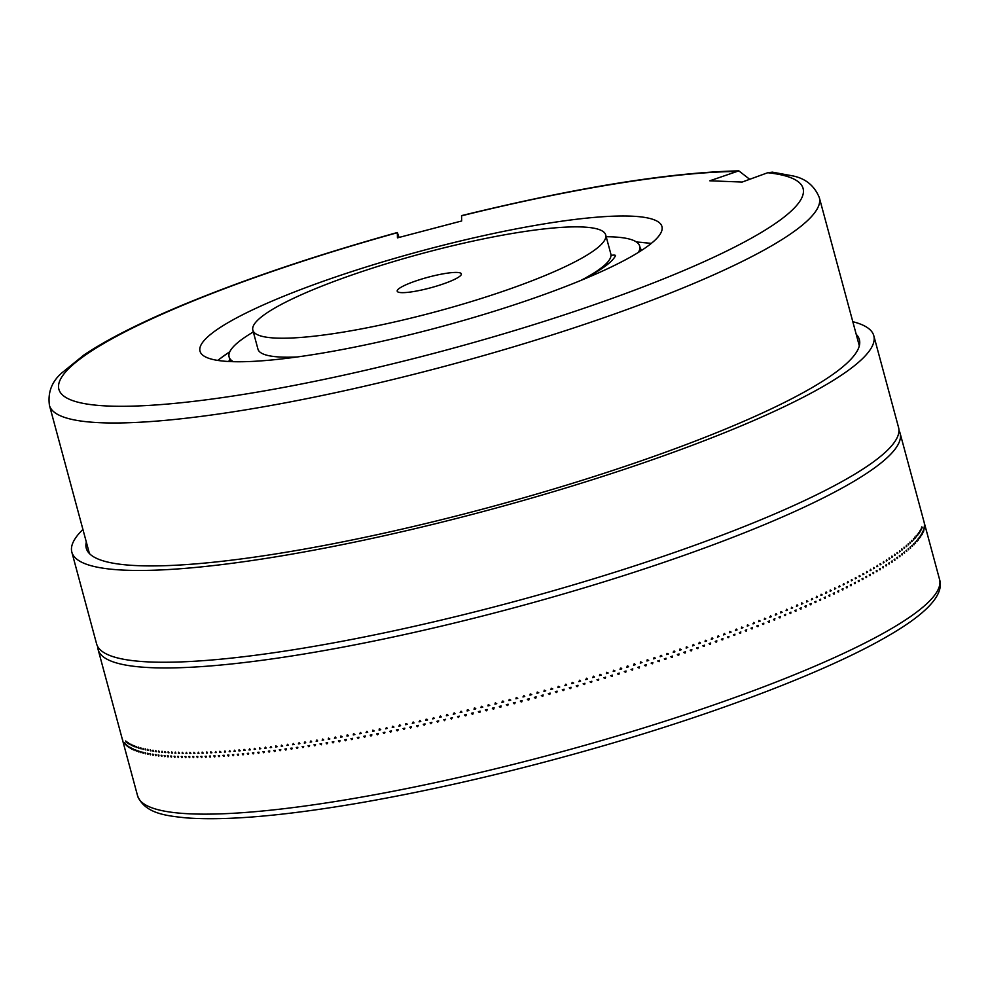 <?xml version="1.0" encoding="UTF-8"?>
<svg xmlns="http://www.w3.org/2000/svg" width="989" height="989" viewBox="0 0 989 989"><rect width="100%" height="100%" fill="white"/><g stroke="black" fill="none" stroke-linecap="round" stroke-linejoin="round"><path stroke-width="1.48" d="M341.613 332.378A182.742 29.905 -15.1 0 0 521.24 284.844A182.742 29.905 -15.1 0 0 605.701 234.937A182.742 29.905 -15.1 0 0 421.487 253.666A182.742 29.905 -15.1 0 0 252.838 330.141A182.742 29.905 -15.1 0 0 341.613 332.378M401.398 287.057A33.23 5.44 164.9 0 1 439.4 274.546A33.23 5.44 164.9 0 1 461.134 274.88A33.23 5.44 164.9 0 1 430.685 287.787A33.23 5.44 164.9 0 1 397.875 291.94A33.23 5.44 164.9 0 1 401.398 287.057M580.877 280.419A182.742 29.905 -15.1 0 0 581.928 279.875A182.742 29.905 -15.1 0 0 610.992 255.372A182.742 29.905 -15.1 0 0 610.831 253.926L605.701 234.937M252.838 330.141L257.956 349.129A182.742 29.905 -15.1 0 0 297.17 356.967M228.484 361.479A221.153 36.185 164.9 0 1 229.918 359.984M640.526 249.191A221.153 36.185 164.9 0 1 642.516 249.772M852.802 321.697A415.318 67.957 164.9 0 1 873.806 335.741L898.568 427.52A415.318 67.957 164.9 0 1 515.281 601.324A415.318 67.957 164.9 0 1 96.601 643.901L71.838 552.134A415.318 67.957 164.9 0 1 82.915 529.436M873.806 335.741A415.318 67.957 164.9 0 1 490.519 509.545A415.318 67.957 164.9 0 1 71.838 552.134M856.214 334.319A400.372 65.509 164.9 0 1 859.367 339.635A400.372 65.509 164.9 0 1 489.889 507.184A400.372 65.509 164.9 0 1 86.266 548.24A400.372 65.509 164.9 0 1 86.327 542.046M316.233 354.111A239.227 39.14 164.9 0 1 200.013 351.194A239.227 39.14 164.9 0 1 420.782 251.082A239.227 39.14 164.9 0 1 661.95 226.555A239.227 39.14 164.9 0 1 551.38 291.891A239.227 39.14 164.9 0 1 316.233 354.111M461.566 215.651L461.653 220.98L397.43 237.867L397.343 232.526L399.062 237.434M397.343 232.514C316.097 255.199 244.543 279.355 182.693 304.983C140.129 322.723 107.245 339.363 84.053 354.903L61.318 373.335C51.638 382.026 47.682 392.707 49.45 405.391A398.715 65.237 -15.1 0 0 243.146 410.25A398.715 65.237 -15.1 0 0 635.062 306.565A398.715 65.237 -15.1 0 0 819.337 197.664C814.491 185.821 805.714 178.576 792.993 175.943L772.384 172.148L767.736 172.729L742.146 182.05L709.805 180.802L738.82 170.862L749.699 179.293M606.195 236.742A212.647 34.788 164.9 0 1 639.698 246.137A212.647 34.788 164.9 0 1 638.399 252.393M233.355 361.677A212.647 34.788 164.9 0 1 229.089 356.918A212.647 34.788 164.9 0 1 253.332 331.958M581.928 279.875A183.583 30.041 -15.1 0 0 615.455 255.805A9.964 1.632 -15.1 0 0 615.492 255.545A9.964 1.632 -15.1 0 0 610.992 255.372M603.809 265.868A174.101 28.483 164.9 0 1 604.638 266.622M122.772 740.6L122.451 739.451A415.318 67.957 164.9 0 0 122.574 739.735L122.797 740.6M124.676 743.765L124.33 742.628A415.318 67.957 164.9 0 0 124.54 742.875L124.738 743.753M125.554 744.754L125.195 743.617A415.318 67.957 164.9 0 0 125.442 743.864L125.628 744.742M126.555 745.706L126.184 744.569A415.318 67.957 164.9 0 0 126.456 744.804L126.629 745.681M127.68 746.621L127.297 745.496A415.318 67.957 164.9 0 0 127.593 745.718L127.766 746.596M128.916 747.511L128.521 746.374A415.318 67.957 164.9 0 0 128.854 746.596L129.015 747.474M130.276 748.352L129.88 747.227A415.318 67.957 164.9 0 0 130.239 747.437L130.387 748.327M131.76 749.168L131.339 748.043A415.318 67.957 164.9 0 0 131.735 748.24L131.883 749.13M133.354 749.946L132.934 748.821A415.318 67.957 164.9 0 0 133.354 749.019L133.49 749.897M135.073 750.688L134.64 749.563A415.318 67.957 164.9 0 0 135.097 749.749L135.221 750.639M136.915 751.393L136.47 750.268A415.318 67.957 164.9 0 0 136.952 750.441L137.063 751.331M138.868 752.048L138.411 750.935A415.318 67.957 164.9 0 0 138.93 751.108L139.029 751.999M140.933 752.678L140.475 751.578A415.318 67.957 164.9 0 0 141.019 751.727L141.118 752.629M143.121 753.272L142.651 752.172A415.318 67.957 164.9 0 0 143.232 752.32L143.318 753.21M145.42 753.828L144.95 752.728A415.318 67.957 164.9 0 0 145.544 752.864L145.63 753.766M147.843 754.347L147.361 753.247A415.318 67.957 164.9 0 0 147.991 753.371L148.066 754.273M150.377 754.83L149.883 753.729A415.318 67.957 164.9 0 0 150.538 753.853L150.6 754.755M153.023 755.275L152.516 754.174A415.318 67.957 164.9 0 0 153.208 754.286L153.258 755.188M155.78 755.683L155.261 754.582A415.318 67.957 164.9 0 0 155.99 754.681L156.039 755.584M158.648 756.041L158.129 754.953A415.318 67.957 164.9 0 0 158.87 755.04L158.92 755.955M161.64 756.375L161.096 755.287A415.318 67.957 164.9 0 0 161.875 755.361L161.912 756.276M164.73 756.659L164.186 755.584A415.318 67.957 164.9 0 0 164.99 755.645L165.015 756.56M167.932 756.919L167.376 755.831A415.318 67.957 164.9 0 0 168.204 755.893L168.229 756.808M171.233 757.129L170.677 756.053A415.318 67.957 164.9 0 0 171.542 756.103L171.542 757.018M174.657 757.302L174.089 756.226A415.318 67.957 164.9 0 0 174.966 756.276L174.979 757.191M178.181 757.438L177.6 756.375A415.318 67.957 164.9 0 0 178.515 756.4L178.502 757.314M181.803 757.537L181.222 756.474A415.318 67.957 164.9 0 0 182.161 756.498L182.149 757.413M185.536 757.599L184.943 756.536A415.318 67.957 164.9 0 0 185.907 756.548L185.895 757.463M189.381 757.623L188.775 756.56A415.318 67.957 164.9 0 0 189.764 756.56L189.74 757.487M193.312 757.611L192.694 756.548A415.318 67.957 164.9 0 0 193.72 756.536L193.683 757.463M197.355 757.549L196.724 756.498A415.318 67.957 164.9 0 0 197.775 756.474L197.726 757.401M201.484 757.463L200.854 756.412A415.318 67.957 164.9 0 0 201.929 756.375L201.88 757.302M205.724 757.327L205.082 756.276A415.318 67.957 164.9 0 0 206.182 756.239L206.12 757.166M210.051 757.154L209.408 756.115A415.318 67.957 164.9 0 0 210.533 756.066L210.459 756.981M214.477 756.944L213.834 755.905A415.318 67.957 164.9 0 0 214.972 755.843L214.897 756.77M219.002 756.696L218.346 755.658A415.318 67.957 164.9 0 0 219.509 755.596L219.434 756.511M223.613 756.412L222.945 755.373A415.318 67.957 164.9 0 0 224.132 755.299L224.058 756.226M228.323 756.091L227.643 755.052A415.318 67.957 164.9 0 0 228.855 754.966L228.768 755.893M233.12 755.732L232.44 754.694A415.318 67.957 164.9 0 0 233.664 754.595L233.577 755.522M238.003 755.324L237.311 754.298A415.318 67.957 164.9 0 0 238.572 754.199L238.473 755.114M242.973 754.891L242.268 753.865A415.318 67.957 164.9 0 0 243.554 753.754L243.455 754.669M248.029 754.409L247.324 753.395A415.318 67.957 164.9 0 0 248.622 753.272L248.511 754.187M253.159 753.902L252.455 752.889A415.318 67.957 164.9 0 0 253.777 752.753L253.666 753.667M258.389 753.346L257.672 752.332A415.318 67.957 164.9 0 0 259.019 752.196L258.895 753.111M263.692 752.765L262.963 751.751A415.318 67.957 164.9 0 0 264.335 751.591L264.199 752.518M269.07 752.135L268.34 751.133A415.318 67.957 164.9 0 0 269.725 750.96L269.601 751.875M274.534 751.479L273.792 750.466A415.318 67.957 164.9 0 0 275.202 750.292L275.066 751.207M280.06 750.775L279.318 749.773A415.318 67.957 164.9 0 0 280.74 749.588L280.604 750.503M285.673 750.045L284.931 749.044A415.318 67.957 164.9 0 0 286.365 748.846L286.229 749.761M291.359 749.279L290.605 748.277A415.318 67.957 164.9 0 0 292.064 748.08L291.916 748.982M297.108 748.463L296.341 747.474A415.318 67.957 164.9 0 0 297.825 747.264L297.677 748.166M302.931 747.622L302.164 746.633A415.318 67.957 164.9 0 0 303.66 746.411L303.499 747.313M308.815 746.744L308.049 745.755A415.318 67.957 164.9 0 0 309.557 745.533L309.396 746.423M321.549 743.654L321.338 744.791L320.003 743.901A415.318 67.957 164.9 0 0 321.549 743.654M326.864 743.901L326.073 742.924A415.318 67.957 164.9 0 0 327.643 742.665L327.47 743.543M333.009 742.887L332.217 741.911A415.318 67.957 164.9 0 0 333.788 741.639L333.627 742.504M339.993 740.588L339.202 741.837L338.399 740.86A415.318 67.957 164.9 0 0 339.993 740.588M345.445 740.749L344.654 739.772A415.318 67.957 164.9 0 0 346.249 739.488L346.088 740.341M351.763 739.624L350.959 738.659A415.318 67.957 164.9 0 0 352.566 738.363L352.405 739.203M358.117 738.474L357.313 737.51A415.318 67.957 164.9 0 0 358.933 737.213L358.772 738.029M364.521 737.287L363.717 736.323A415.318 67.957 164.9 0 0 365.361 736.026L365.188 736.83M370.986 736.076L370.17 735.111A415.318 67.957 164.9 0 0 371.827 734.802L371.654 735.593M377.489 734.827L376.673 733.863A415.318 67.957 164.9 0 0 378.33 733.541L378.169 734.32M384.041 733.541L383.213 732.589A415.318 67.957 164.9 0 0 384.894 732.256L384.721 733.022M390.63 732.231L389.802 731.279A415.318 67.957 164.9 0 0 391.483 730.945L391.323 731.675M397.257 730.896L396.428 729.944A415.318 67.957 164.9 0 0 398.122 729.598L397.974 730.302M403.932 729.523L403.092 728.572A415.318 67.957 164.9 0 0 404.798 728.213L404.649 728.893M410.633 728.114L409.805 727.175A415.318 67.957 164.9 0 0 411.511 726.804L411.375 727.459M417.37 726.68L416.542 725.741A415.318 67.957 164.9 0 0 418.26 725.37L418.124 725.975M424.145 725.221L423.304 724.282A415.318 67.957 164.9 0 0 425.035 723.899L424.911 724.467M430.944 723.725L430.104 722.798A415.318 67.957 164.9 0 0 431.847 722.415L431.736 722.91M437.781 722.217L436.94 721.278A415.318 67.957 164.9 0 0 438.683 720.882L438.584 721.315M444.642 720.672L443.789 719.732A415.318 67.957 164.9 0 0 445.544 719.337L445.458 719.683M451.516 719.09L450.675 718.162A415.318 67.957 164.9 0 0 452.43 717.754L452.369 717.989M458.426 717.495L457.573 716.568A415.318 67.957 164.9 0 0 459.329 716.147L458.426 717.495L459.316 716.234M465.349 715.863L464.496 714.936A415.318 67.957 164.9 0 0 466.264 714.515L465.98 715.715L466.202 714.54M472.285 714.219L471.432 713.292A415.318 67.957 164.9 0 0 473.199 712.859L472.927 714.058L472.285 714.219L473.039 712.908M479.245 712.537L478.392 711.61A415.318 67.957 164.9 0 0 480.159 711.178L479.875 712.377L479.245 712.537L479.9 711.252M486.205 710.831L485.352 709.917A415.318 67.957 164.9 0 0 487.132 709.472L486.848 710.683L486.205 710.831L486.761 709.57M493.19 709.113L492.337 708.186A415.318 67.957 164.9 0 0 494.117 707.741L493.832 708.952L493.19 709.113L493.635 707.864M500.174 707.358L499.321 706.443A415.318 67.957 164.9 0 0 501.102 705.985L500.817 707.197L500.174 707.358L500.521 706.134M507.814 705.417L506.319 704.663A415.318 67.957 164.9 0 0 508.099 704.217L507.814 705.417L508.049 704.23M514.824 703.624L513.316 702.87A415.318 67.957 164.9 0 0 515.108 702.413L514.824 703.624L514.948 702.45M521.821 701.807L520.325 701.053A415.318 67.957 164.9 0 0 522.118 700.595L521.821 701.807L521.846 700.657M528.831 699.965L527.335 699.223A415.318 67.957 164.9 0 0 529.115 698.741L528.831 699.965L528.732 698.852M535.84 698.098L534.332 697.356A415.318 67.957 164.9 0 0 536.125 696.886L535.84 698.098L535.63 697.01M542.837 696.207L541.329 695.477A415.318 67.957 164.9 0 0 543.122 694.995L542.837 696.207L542.528 695.156M549.822 694.315L548.326 693.573A415.318 67.957 164.9 0 0 550.107 693.091L549.822 694.315L549.414 693.289M556.807 692.387L555.311 691.657A415.318 67.957 164.9 0 0 557.091 691.163L556.807 692.387L556.288 691.385M563.792 690.446L562.296 689.716A415.318 67.957 164.9 0 0 564.076 689.222L563.792 690.446L563.161 689.481M570.752 688.48L569.256 687.763A415.318 67.957 164.9 0 0 571.036 687.268L570.752 688.48L570.01 687.553M577.7 686.514L576.216 685.785A415.318 67.957 164.9 0 0 577.984 685.29L577.7 686.514L576.859 685.612M584.635 684.512L583.139 683.807A415.318 67.957 164.9 0 0 584.907 683.288L584.635 684.512L583.683 683.646M591.546 682.509L590.062 681.792A415.318 67.957 164.9 0 0 591.818 681.285L591.546 682.509L590.495 681.668M598.444 680.481L596.96 679.777A415.318 67.957 164.9 0 0 598.716 679.258L598.444 680.481L597.282 679.678M605.305 678.442L603.834 677.737A415.318 67.957 164.9 0 0 605.577 677.205L605.305 678.442L604.056 677.663M612.154 676.389L610.683 675.685A415.318 67.957 164.9 0 0 612.426 675.153L612.154 676.389L610.794 675.648M618.966 674.313L617.519 673.608L618.348 674.51L619.238 673.089A415.318 67.957 164.9 0 1 617.507 673.608M625.765 672.236L624.294 671.531A415.318 67.957 164.9 0 0 626.025 670.999L625.765 672.236L624.405 671.655M632.515 670.134L631.056 669.442A415.318 67.957 164.9 0 0 632.775 668.91L632.515 670.134L631.266 669.652M639.24 668.032L637.794 667.34A415.318 67.957 164.9 0 0 639.5 666.796L639.24 668.032L638.066 667.624M645.928 665.918L644.482 665.226A415.318 67.957 164.9 0 0 646.188 664.682L645.928 665.918L644.816 665.572M652.579 663.792L651.145 663.1A415.318 67.957 164.9 0 0 652.839 662.556L652.579 663.792L651.516 663.495M659.193 661.653L657.759 660.961A415.318 67.957 164.9 0 0 659.44 660.417L659.193 661.653L658.167 661.394M665.758 659.502L664.336 658.81A415.318 67.957 164.9 0 0 666.017 658.266L665.758 659.502L664.781 659.28M672.285 657.339L670.876 656.659A415.318 67.957 164.9 0 0 672.532 656.103L672.285 657.339L671.333 657.153M678.775 655.175L677.366 654.495A415.318 67.957 164.9 0 0 679.01 653.939L678.775 655.175L677.848 655.015M685.204 653.012L683.807 652.32A415.318 67.957 164.9 0 0 685.439 651.763L685.204 653.012L684.314 652.864M691.595 650.824L690.198 650.144A415.318 67.957 164.9 0 0 691.83 649.588L691.595 650.824L690.718 650.713M697.925 648.648L696.54 647.968A415.318 67.957 164.9 0 0 698.16 647.399L697.925 648.648L697.072 648.549M704.205 646.46L702.833 645.78A415.318 67.957 164.9 0 0 704.428 645.211L704.205 646.46L703.377 646.373M710.436 644.259L709.076 643.579A415.318 67.957 164.9 0 0 710.658 643.023L710.436 644.259L709.62 644.185M716.605 642.059L715.245 641.379A415.318 67.957 164.9 0 0 716.815 640.823L716.605 642.059L715.801 642.009M722.712 639.858L721.364 639.178A415.318 67.957 164.9 0 0 722.922 638.622L722.712 639.858L721.933 639.809M728.757 637.658L727.434 636.978A415.318 67.957 164.9 0 0 728.967 636.421L728.003 637.621M734.74 635.445L733.43 634.777A415.318 67.957 164.9 0 0 734.951 634.209L733.999 635.42M740.674 633.244L739.364 632.564A415.318 67.957 164.9 0 0 740.86 631.996L739.933 633.22M746.522 631.031L745.224 630.352A415.318 67.957 164.9 0 0 746.707 629.795L745.805 631.019M752.308 628.831L751.022 628.151A415.318 67.957 164.9 0 0 752.493 627.582L751.603 628.819M758.031 626.618L756.758 625.938A415.318 67.957 164.9 0 0 758.204 625.382L757.339 626.618M763.681 624.418L762.42 623.738A415.318 67.957 164.9 0 0 763.854 623.169L763.001 624.418M769.244 622.205L768.008 621.525A415.318 67.957 164.9 0 0 769.417 620.968L768.589 622.229M774.746 620.004L773.509 619.324A415.318 67.957 164.9 0 0 774.906 618.768L774.103 620.029M780.173 617.804L778.949 617.124A415.318 67.957 164.9 0 0 780.321 616.567L779.53 617.828M785.513 615.615L784.302 614.935A415.318 67.957 164.9 0 0 785.662 614.379L784.883 615.64M790.78 613.427L789.581 612.747A415.318 67.957 164.9 0 0 790.916 612.191L790.162 613.464M795.96 611.239L794.785 610.559A415.318 67.957 164.9 0 0 796.096 610.003L795.354 611.276M801.065 609.063L799.891 608.383A415.318 67.957 164.9 0 0 801.189 607.827L800.472 609.1M806.072 606.887L804.922 606.208A415.318 67.957 164.9 0 0 806.196 605.651L805.491 606.937M811.005 604.724L809.867 604.044A415.318 67.957 164.9 0 0 811.116 603.488L810.436 604.774M815.838 602.573L814.726 601.881A415.318 67.957 164.9 0 0 815.95 601.337L815.295 602.622M820.598 600.422L819.498 599.742A415.318 67.957 164.9 0 0 820.697 599.186L820.054 600.471M825.259 598.283L824.171 597.591A415.318 67.957 164.9 0 0 825.345 597.047L824.727 598.345M829.82 596.157L828.757 595.465A415.318 67.957 164.9 0 0 829.907 594.921L829.301 596.219M834.308 594.043L833.245 593.351A415.318 67.957 164.9 0 0 834.382 592.807L833.789 594.092M838.684 591.941L837.646 591.237A415.318 67.957 164.9 0 0 838.746 590.705L838.19 591.991M842.974 589.84L841.948 589.147A415.318 67.957 164.9 0 0 843.024 588.616L842.48 589.901M847.153 587.763L846.151 587.058A415.318 67.957 164.9 0 0 847.202 586.526L846.683 587.825M851.245 585.698L850.256 584.994A415.318 67.957 164.9 0 0 851.294 584.462L850.787 585.748M855.238 583.634L854.261 582.929A415.318 67.957 164.9 0 0 855.275 582.41L854.78 583.695M859.12 581.594L858.168 580.889A415.318 67.957 164.9 0 0 859.144 580.37L858.687 581.656M862.903 579.579L861.975 578.862A415.318 67.957 164.9 0 0 862.927 578.342L862.482 579.641M866.587 577.564L865.672 576.847A415.318 67.957 164.9 0 0 866.599 576.34L866.179 577.625M870.172 575.573L869.269 574.856A415.318 67.957 164.9 0 0 870.172 574.349L869.764 575.635M873.646 573.595L872.755 572.878A415.318 67.957 164.9 0 0 873.633 572.371L873.25 573.657M877.008 571.642L876.143 570.913A415.318 67.957 164.9 0 0 876.996 570.418L876.625 571.704M880.259 569.701L879.419 568.972A415.318 67.957 164.9 0 0 880.235 568.477L879.901 569.763M883.412 567.773L882.584 567.043A415.318 67.957 164.9 0 0 883.375 566.561L883.053 567.834M886.453 565.869L885.649 565.139A415.318 67.957 164.9 0 0 886.404 564.657L886.107 565.931M889.383 563.99L888.592 563.26A415.318 67.957 164.9 0 0 889.334 562.778L889.049 564.051M892.202 562.135L891.435 561.393A415.318 67.957 164.9 0 0 892.14 560.911L891.88 562.185M894.897 560.293L894.155 559.539A415.318 67.957 164.9 0 0 894.835 559.082L894.6 560.343M897.493 558.464L896.763 557.722A415.318 67.957 164.9 0 0 897.419 557.264L897.196 558.525M899.978 556.671L899.261 555.917A415.318 67.957 164.9 0 0 899.879 555.459L899.693 556.72M902.339 554.903L901.647 554.137A415.318 67.957 164.9 0 0 902.24 553.692L902.067 554.953M904.576 553.148L903.909 552.381A415.318 67.957 164.9 0 0 904.478 551.949L904.329 553.197M906.715 551.417L906.06 550.65A415.318 67.957 164.9 0 0 906.592 550.218L906.468 551.466M908.73 549.711L908.1 548.944A415.318 67.957 164.9 0 0 908.607 548.512L908.495 549.76M910.622 548.042L910.016 547.263A415.318 67.957 164.9 0 0 910.486 546.843L910.399 548.079M912.402 546.385L911.821 545.607A415.318 67.957 164.9 0 0 912.254 545.186L912.192 546.423M914.071 544.754L913.502 543.975A415.318 67.957 164.9 0 0 913.91 543.567L913.873 544.803M915.604 543.159L915.06 542.368A415.318 67.957 164.9 0 0 915.443 541.96L915.418 543.196M917.026 541.576L916.506 540.785A415.318 67.957 164.9 0 0 916.852 540.39L916.852 541.613M918.336 540.031L917.829 539.24A415.318 67.957 164.9 0 0 918.151 538.844L918.175 540.068M919.51 538.511L919.028 537.719A415.318 67.957 164.9 0 0 919.313 537.324L919.362 538.548M920.574 537.027L920.116 536.223A415.318 67.957 164.9 0 0 920.363 535.84L920.438 537.052M921.513 535.556L921.068 534.752A415.318 67.957 164.9 0 0 921.303 534.381L921.389 535.593M922.329 534.122L921.909 533.306A415.318 67.957 164.9 0 0 922.107 532.947L922.23 534.147M923.034 532.725L922.626 531.897A415.318 67.957 164.9 0 0 922.799 531.55L922.935 532.75M923.602 531.353L923.231 530.524A415.318 67.957 164.9 0 0 923.355 530.178L923.516 531.365M924.06 530.005L923.701 529.177A415.318 67.957 164.9 0 0 923.8 528.831L923.986 530.017M924.394 528.695L924.06 527.854A415.318 67.957 164.9 0 0 924.122 527.52L924.332 528.707M924.604 527.409L924.282 526.568A415.318 67.957 164.9 0 0 924.332 526.247L924.554 527.421M924.69 526.16L924.394 525.307A415.318 67.957 164.9 0 0 924.406 524.998L924.653 526.173M924.653 524.936L924.381 524.096A415.318 67.957 164.9 0 0 924.356 523.787L924.628 524.949M924.492 523.762L924.245 522.897A415.318 67.957 164.9 0 0 924.196 522.6L924.492 523.762M316.134 741.194L316.888 739.97L317.667 740.959A415.318 67.957 -15.1 0 1 316.134 741.194L317.333 740.538M314.774 745.83L313.995 744.841A415.318 67.957 164.9 0 0 315.516 744.606L315.367 745.496M570.109 688.665L569.38 687.738M563.149 690.619L562.518 689.654M556.177 692.56L555.645 691.571M549.192 694.488L548.771 693.462M542.195 696.392L541.885 695.329M535.197 698.271L534.987 697.183M528.188 700.125L528.101 699.013M521.178 701.967L521.203 700.83M514.181 703.785L514.305 702.623M507.172 705.59L507.406 704.391M577.069 686.687L576.216 685.797M339.202 741.837L339.833 741.441M322.179 740.229L322.661 739.043L323.724 739.982A415.318 67.957 -15.1 0 1 322.946 740.106A415.318 67.957 -15.1 0 1 322.179 740.229L323.378 739.549M328.286 739.24L328.496 738.091L329.844 738.981A415.318 67.957 -15.1 0 1 328.286 739.24L329.498 738.536M334.443 738.202L335.234 736.966L336.025 737.942A415.318 67.957 -15.1 0 1 334.443 738.202L335.654 737.485M340.661 737.139L340.884 735.989L342.256 736.867A415.318 67.957 -15.1 0 1 340.661 737.139L341.885 736.397M346.941 736.039L347.164 734.889L348.548 735.754A415.318 67.957 -15.1 0 1 346.941 736.039L348.153 735.284M353.271 734.914L353.506 733.751L354.89 734.617A415.318 67.957 -15.1 0 1 353.271 734.914L354.482 734.135M359.65 733.739L360.478 732.478L361.282 733.442A415.318 67.957 -15.1 0 1 359.65 733.739L360.861 732.948M366.078 732.54L366.907 731.267L367.723 732.231A415.318 67.957 -15.1 0 1 366.078 732.54L367.29 731.724M372.556 731.316L372.804 730.154L374.213 730.995A415.318 67.957 -15.1 0 1 372.556 731.316L373.768 730.475M379.071 730.055L379.331 728.881L380.753 729.721A415.318 67.957 -15.1 0 1 379.071 730.055L380.283 729.19M385.648 728.757L386.501 727.471L387.329 728.423A415.318 67.957 -15.1 0 1 385.648 728.757L386.847 727.867M392.25 727.434L392.509 726.26L393.943 727.088A415.318 67.957 -15.1 0 1 392.25 727.434L393.449 726.519M398.901 726.074L399.766 724.776L400.607 725.728A415.318 67.957 -15.1 0 1 398.901 726.074L400.075 725.135M405.589 724.69L405.849 723.515L407.295 724.331A415.318 67.957 -15.1 0 1 405.589 724.69L406.751 723.725M412.302 723.28L413.192 721.97L414.02 722.91A415.318 67.957 -15.1 0 1 412.302 723.28L413.451 722.279M419.064 721.834L419.942 720.524L420.782 721.463A415.318 67.957 -15.1 0 1 419.064 721.834L420.189 720.796M425.851 720.363L426.111 719.176L427.582 719.98A415.318 67.957 -15.1 0 1 425.851 720.363L426.964 719.287M432.663 718.855L433.553 717.532L434.406 718.471A415.318 67.957 -15.1 0 1 432.663 718.855L433.751 717.742M439.499 717.334L440.402 715.999L441.255 716.938A415.318 67.957 -15.1 0 1 439.499 717.334L440.562 716.172M446.373 715.776L446.645 714.577L448.128 715.368A415.318 67.957 -15.1 0 1 446.373 715.776L447.399 714.577M453.259 714.182L454.174 712.846L455.027 713.774A415.318 67.957 -15.1 0 1 453.259 714.182L454.248 712.945M460.169 712.575L461.084 711.227L461.937 712.167A415.318 67.957 -15.1 0 1 460.169 712.575L461.121 711.276M467.105 710.943L467.377 709.743L468.873 710.522A415.318 67.957 -15.1 0 1 467.105 710.943L467.995 709.595M474.052 709.274L474.324 708.075L475.82 708.841A415.318 67.957 -15.1 0 1 474.052 709.274L474.831 707.951M481.013 707.592L481.297 706.381L482.793 707.147A415.318 67.957 -15.1 0 1 481.013 707.592L481.68 706.294M487.985 705.874L488.269 704.675L489.765 705.429A415.318 67.957 -15.1 0 1 487.985 705.874L488.541 704.601M494.97 704.143L495.254 702.932L496.75 703.686A415.318 67.957 -15.1 0 1 494.97 704.143L495.415 702.895M501.967 702.375L502.894 701.003L503.747 701.93A415.318 67.957 -15.1 0 1 501.967 702.375L502.301 701.164M508.964 700.595A415.318 67.957 -15.1 0 0 510.744 700.138L509.248 699.384L508.964 700.595M515.961 698.79A415.318 67.957 -15.1 0 0 517.754 698.321L516.246 697.579L515.961 698.79M522.971 696.961A415.318 67.957 -15.1 0 0 524.751 696.491L523.898 695.576L522.971 696.961M529.98 695.106A415.318 67.957 -15.1 0 0 531.761 694.637L530.265 693.895L529.98 695.106M536.978 693.24A415.318 67.957 -15.1 0 0 538.758 692.757L537.262 692.028L536.978 693.24M543.975 691.348A415.318 67.957 -15.1 0 0 545.755 690.866L544.259 690.137L543.975 691.348M550.972 689.444A415.318 67.957 -15.1 0 0 552.752 688.95L551.256 688.22L550.972 689.444M557.944 687.516A415.318 67.957 -15.1 0 0 559.725 687.021L558.229 686.292L557.944 687.516M564.917 685.562A415.318 67.957 -15.1 0 0 566.697 685.068L565.844 684.165L564.917 685.562M571.877 683.597A415.318 67.957 -15.1 0 0 573.657 683.102L572.161 682.373L571.877 683.597M580.592 681.112L579.739 680.209L578.825 681.619A415.318 67.957 -15.1 0 0 580.592 681.112L579.641 680.247M587.515 679.109L586.662 678.207L585.748 679.616A415.318 67.957 -15.1 0 0 587.515 679.109L586.452 678.269M594.414 677.094L593.561 676.192L592.658 677.601A415.318 67.957 -15.1 0 0 594.414 677.094L593.239 676.291M601.287 675.054L599.816 674.35L599.544 675.574A415.318 67.957 -15.1 0 0 601.287 675.054L600.014 674.288M608.148 673.002L606.677 672.297L606.405 673.534A415.318 67.957 -15.1 0 0 608.148 673.002L606.764 672.273M613.514 670.233L613.242 671.469A415.318 67.957 -15.1 0 0 614.973 670.938L613.501 670.258L614.973 670.938M621.784 668.861L620.944 667.971L620.041 669.392A415.318 67.957 -15.1 0 0 621.784 668.861L620.301 668.243M628.547 666.771L627.706 665.881L626.828 667.315A415.318 67.957 -15.1 0 0 628.547 666.771L627.063 666.227M635.284 664.67L634.456 663.78L633.566 665.214A415.318 67.957 -15.1 0 0 635.284 664.67L633.788 664.175M641.997 662.556L640.551 661.864L640.279 663.1A415.318 67.957 -15.1 0 0 641.997 662.556L640.489 662.123M648.66 660.442L647.214 659.75L646.967 660.986A415.318 67.957 -15.1 0 0 648.66 660.442L647.152 660.046M655.287 658.303L654.458 657.413L653.605 658.847A415.318 67.957 -15.1 0 0 655.287 658.303L653.778 657.957M661.876 656.164L661.048 655.274L660.195 656.708A415.318 67.957 -15.1 0 0 661.876 656.164L660.368 655.843M668.416 654.001L667.006 653.321L666.759 654.557A415.318 67.957 -15.1 0 0 668.416 654.001L666.92 653.729M674.918 651.85L674.102 650.96L673.274 652.394A415.318 67.957 -15.1 0 0 674.918 651.85L673.422 651.603M681.372 649.674L679.975 648.994L679.74 650.23A415.318 67.957 -15.1 0 0 681.372 649.674L679.888 649.464M687.788 647.498L686.391 646.818L686.156 648.055A415.318 67.957 -15.1 0 0 687.788 647.498L686.292 647.313M694.142 645.322L693.338 644.432L692.523 645.879A415.318 67.957 -15.1 0 0 694.142 645.322L692.659 645.162M700.447 643.134L699.643 642.244L698.84 643.691A415.318 67.957 -15.1 0 0 700.447 643.134L698.963 642.998M706.69 640.934L705.33 640.254L705.108 641.502A415.318 67.957 -15.1 0 0 706.69 640.934L705.219 640.835M712.884 638.746L712.092 637.856L711.314 639.302A415.318 67.957 -15.1 0 0 712.884 638.746L711.425 638.659M719.015 636.545L718.237 635.655L717.458 637.101A415.318 67.957 -15.1 0 0 719.015 636.545L717.569 636.471M725.098 634.345L724.307 633.455L723.552 634.901A415.318 67.957 -15.1 0 0 725.098 634.345L723.651 634.283M731.106 632.132L729.783 631.452L729.573 632.7A415.318 67.957 -15.1 0 0 731.106 632.132L729.672 632.095M737.052 629.931L736.286 629.041L735.544 630.488A415.318 67.957 -15.1 0 0 737.052 629.931L735.631 629.906M742.937 627.718L741.639 627.038L741.441 628.287A415.318 67.957 -15.1 0 0 742.937 627.718L741.527 627.718M748.76 625.505L747.461 624.825L747.276 626.074A415.318 67.957 -15.1 0 0 748.76 625.505L747.363 625.518M754.508 623.305L753.754 622.415L753.049 623.861A415.318 67.957 -15.1 0 0 754.508 623.305L753.124 623.33M760.182 621.092L758.909 620.412L758.736 621.661A415.318 67.957 -15.1 0 0 760.182 621.092L758.81 621.129M765.783 618.891L764.534 618.212L764.361 619.448A415.318 67.957 -15.1 0 0 765.783 618.891L764.435 618.941M771.309 616.691L770.579 615.801L769.912 617.247A415.318 67.957 -15.1 0 0 771.309 616.691L769.974 616.74M776.773 614.49L776.044 613.6L775.388 615.047A415.318 67.957 -15.1 0 0 776.773 614.49L775.45 614.552M782.151 612.29L780.927 611.61L780.778 612.846A415.318 67.957 -15.1 0 0 782.151 612.29L780.84 612.364M787.442 610.102L786.725 609.212L786.094 610.658A415.318 67.957 -15.1 0 0 787.442 610.102L786.156 610.188M792.659 607.914L791.472 607.234L791.336 608.47A415.318 67.957 -15.1 0 0 792.659 607.914L791.385 608M797.789 605.738L797.085 604.848L796.491 606.294A415.318 67.957 -15.1 0 0 797.789 605.738L796.541 605.824M802.845 603.562L801.683 602.87L801.56 604.118A415.318 67.957 -15.1 0 0 802.845 603.562L801.609 603.661M807.803 601.386L806.665 600.706L806.554 601.942A415.318 67.957 -15.1 0 0 807.803 601.386L806.591 601.497M812.686 599.235L812.006 598.345L811.45 599.779A415.318 67.957 -15.1 0 0 812.686 599.235L811.487 599.346M817.47 597.084L816.803 596.194L816.259 597.628A415.318 67.957 -15.1 0 0 817.47 597.084L816.296 597.208M822.168 594.945L821.08 594.253L820.981 595.489A415.318 67.957 -15.1 0 0 822.168 594.945L821.018 595.069M826.779 592.807L826.124 591.917L825.617 593.351A415.318 67.957 -15.1 0 0 826.779 592.807L825.642 592.93M831.292 590.693L830.228 589.988L830.154 591.224A415.318 67.957 -15.1 0 0 831.292 590.693L830.179 590.816M835.717 588.579L834.667 587.874L834.605 589.11A415.318 67.957 -15.1 0 0 835.717 588.579L834.617 588.715M840.044 586.477L839.401 585.587L838.944 587.009A415.318 67.957 -15.1 0 0 840.044 586.477L838.969 586.613M844.272 584.388L843.642 583.498L843.197 584.919A415.318 67.957 -15.1 0 0 844.272 584.388L843.221 584.524M848.401 582.311L847.783 581.421L847.363 582.842A415.318 67.957 -15.1 0 0 848.401 582.311L847.375 582.459M852.431 580.259L851.455 579.554L851.418 580.778A415.318 67.957 -15.1 0 0 852.431 580.259L851.43 580.395M856.363 578.206L855.398 577.502L855.374 578.726A415.318 67.957 -15.1 0 0 856.363 578.206L855.386 578.355M860.195 576.179L859.256 575.474L859.231 576.698A415.318 67.957 -15.1 0 0 860.195 576.179L859.231 576.327M863.916 574.164L862.989 573.447L862.977 574.671A415.318 67.957 -15.1 0 0 863.916 574.164L862.989 574.312M867.538 572.161L866.636 571.444L866.624 572.668A415.318 67.957 -15.1 0 0 867.538 572.161L866.624 572.31M871.062 570.183L870.493 569.281L870.172 570.69A415.318 67.957 -15.1 0 0 871.062 570.183L870.172 570.319M874.461 568.218L873.596 567.488L873.608 568.712A415.318 67.957 -15.1 0 0 874.461 568.218L873.608 568.354M877.775 566.264L877.218 565.362L876.934 566.759A415.318 67.957 -15.1 0 0 877.775 566.264L876.934 566.413M880.964 564.336L880.136 563.606L880.161 564.83A415.318 67.957 -15.1 0 0 880.964 564.336L880.148 564.484M884.055 562.432L883.511 561.517L883.276 562.914A415.318 67.957 -15.1 0 0 884.055 562.432L883.264 562.568M887.022 560.54L886.503 559.626L886.28 561.01A415.318 67.957 -15.1 0 0 887.022 560.54L886.268 560.676M889.89 558.661L889.111 557.932L889.173 559.144A415.318 67.957 -15.1 0 0 889.89 558.661L889.148 558.797M892.647 556.819L891.88 556.078L891.954 557.289A415.318 67.957 -15.1 0 0 892.647 556.819L891.93 556.955M895.28 554.99L894.538 554.236L894.612 555.447A415.318 67.957 -15.1 0 0 895.28 554.99L894.6 555.113M897.802 553.185L897.085 552.431L897.171 553.642A415.318 67.957 -15.1 0 0 897.802 553.185L897.147 553.308M900.213 551.392L899.52 550.638L899.607 551.85A415.318 67.957 -15.1 0 0 900.213 551.392L899.582 551.516M902.512 549.637L901.832 548.883L901.943 550.082A415.318 67.957 -15.1 0 0 902.512 549.637L901.906 549.76M904.688 547.894L904.033 547.14L904.144 548.339A415.318 67.957 -15.1 0 0 904.688 547.894L904.119 548.017M906.752 546.188L906.307 545.26L906.245 546.62A415.318 67.957 -15.1 0 0 906.752 546.188L906.208 546.299M908.706 544.494L908.261 543.567L908.211 544.927A415.318 67.957 -15.1 0 0 908.706 544.494L908.186 544.605M910.535 542.825L909.929 542.059L910.078 543.258A415.318 67.957 -15.1 0 0 910.535 542.825L910.041 542.936M912.241 541.193L911.66 540.414L911.821 541.613A415.318 67.957 -15.1 0 0 912.241 541.193L911.771 541.292M913.836 539.586L913.416 538.646L913.44 539.994A415.318 67.957 -15.1 0 0 913.836 539.586L913.391 539.673M915.307 537.991L914.899 537.064L914.936 538.399A415.318 67.957 -15.1 0 0 915.307 537.991L914.899 538.09M916.655 536.434L916.259 535.506L916.321 536.829A415.318 67.957 -15.1 0 0 916.655 536.434L916.271 536.52M917.891 534.901L917.396 534.109L917.582 535.296A415.318 67.957 -15.1 0 0 917.891 534.901L917.532 534.987M919.004 533.405L918.534 532.601L918.732 533.788A415.318 67.957 -15.1 0 0 919.004 533.405L918.682 533.479M919.993 531.921L919.634 530.982L919.745 532.305A415.318 67.957 -15.1 0 0 919.993 531.921L919.696 531.995M920.858 530.487L920.512 529.535L920.648 530.846A415.318 67.957 -15.1 0 0 920.858 530.487L920.598 530.549M921.612 529.066L921.266 528.114L921.427 529.424A415.318 67.957 -15.1 0 0 921.612 529.066L921.377 529.127M922.23 527.681L921.847 526.853L922.082 528.027A415.318 67.957 -15.1 0 0 922.23 527.681L922.032 527.73M125.863 741.861L125.776 740.959L126.159 742.096A415.318 67.957 -15.1 0 1 125.863 741.861L126.06 741.799M127.037 742.764L126.963 741.849L127.358 742.986A415.318 67.957 -15.1 0 1 127.037 742.764L127.26 742.69M128.323 743.629L128.273 742.714L128.669 743.839A415.318 67.957 -15.1 0 1 128.323 743.629L128.57 743.555M129.732 744.457L129.707 743.543L130.115 744.668A415.318 67.957 -15.1 0 1 129.732 744.457L130.016 744.383M131.265 745.261L131.104 744.26L131.673 745.459A415.318 67.957 -15.1 0 1 131.265 745.261L131.574 745.162M132.909 746.015L132.773 745.014L133.354 746.201A415.318 67.957 -15.1 0 1 132.909 746.015L133.243 745.916M134.677 746.744L134.714 745.805L135.147 746.918A415.318 67.957 -15.1 0 1 134.677 746.744L135.036 746.633M136.569 747.424L136.445 746.423L137.063 747.597A415.318 67.957 -15.1 0 1 136.569 747.424L136.952 747.313M138.571 748.08L138.448 747.066L139.103 748.24A415.318 67.957 -15.1 0 1 138.571 748.08L138.979 747.956M140.685 748.698L140.784 747.733L141.254 748.846A415.318 67.957 -15.1 0 1 140.685 748.698L141.13 748.562M142.923 749.266L143.034 748.302L143.516 749.415A415.318 67.957 -15.1 0 1 142.923 749.266L143.393 749.118M145.284 749.81L145.185 748.797L145.902 749.946A415.318 67.957 -15.1 0 1 145.284 749.81L145.766 749.65M147.744 750.317L147.67 749.291L148.387 750.441A415.318 67.957 -15.1 0 1 147.744 750.317L148.263 750.144M150.328 750.775L150.254 749.749L150.996 750.886A415.318 67.957 -15.1 0 1 150.328 750.775L150.872 750.602M153.023 751.207L152.961 750.181L153.728 751.306A415.318 67.957 -15.1 0 1 153.023 751.207L153.592 751.01M155.829 751.591L155.768 750.564L156.559 751.689A415.318 67.957 -15.1 0 1 155.829 751.591L156.423 751.393M158.747 751.949L158.697 750.911L159.501 752.036A415.318 67.957 -15.1 0 1 158.747 751.949L159.365 751.739M161.776 752.258L162.023 751.244L162.567 752.332A415.318 67.957 -15.1 0 1 161.776 752.258L162.419 752.036M164.903 752.53L164.879 751.492L165.732 752.592A415.318 67.957 -15.1 0 1 164.903 752.53L165.571 752.295M168.155 752.765L168.142 751.727L168.995 752.827A415.318 67.957 -15.1 0 1 168.155 752.765L168.847 752.53M171.505 752.963L171.814 751.937L172.383 753.012A415.318 67.957 -15.1 0 1 171.505 752.963L172.222 752.716M174.966 753.124L175.3 752.085L175.869 753.161A415.318 67.957 -15.1 0 1 174.966 753.124L175.708 752.864M178.539 753.247L178.552 752.196L179.466 753.272A415.318 67.957 -15.1 0 1 178.539 753.247L179.306 752.975M182.211 753.334L182.236 752.27L183.163 753.346A415.318 67.957 -15.1 0 1 182.211 753.334L182.99 753.037M185.981 753.371L186.365 752.32L186.97 753.383A415.318 67.957 -15.1 0 1 185.981 753.371L186.797 753.074M189.863 753.383L189.9 752.32L190.877 753.383A415.318 67.957 -15.1 0 1 189.863 753.383L190.692 753.062M193.844 753.346L193.893 752.283L194.87 753.334A415.318 67.957 -15.1 0 1 193.844 753.346L194.697 753.025M197.924 753.272L198.356 752.196L198.974 753.259A415.318 67.957 -15.1 0 1 197.924 753.272L198.789 752.938M202.102 753.173L202.164 752.097L203.178 753.136A415.318 67.957 -15.1 0 1 202.102 753.173L202.992 752.814M206.38 753.025L206.837 751.924L207.48 752.975A415.318 67.957 -15.1 0 1 206.38 753.025L207.282 752.654M210.744 752.827L210.83 751.751L211.881 752.777A415.318 67.957 -15.1 0 1 210.744 752.827L211.683 752.456M215.219 752.604L215.713 751.504L216.368 752.542A415.318 67.957 -15.1 0 1 215.219 752.604L216.171 752.221M219.781 752.345L219.867 751.257L220.955 752.27A415.318 67.957 -15.1 0 1 219.781 752.345L220.745 751.937M224.429 752.048L224.96 750.923L225.628 751.961A415.318 67.957 -15.1 0 1 224.429 752.048L225.418 751.628M229.176 751.702L229.72 750.577L230.4 751.615A415.318 67.957 -15.1 0 1 229.176 751.702L230.177 751.269M233.997 751.319L234.566 750.194L235.246 751.22A415.318 67.957 -15.1 0 1 233.997 751.319L235.023 750.886M238.918 750.911L239.041 749.81L240.191 750.799A415.318 67.957 -15.1 0 1 238.918 750.911L239.956 750.453M243.924 750.453L244.06 749.353L245.223 750.33A415.318 67.957 -15.1 0 1 243.924 750.453L244.988 749.983M249.018 749.959L249.624 748.809L250.328 749.835A415.318 67.957 -15.1 0 1 249.018 749.959L250.093 749.489M254.198 749.439L254.334 748.327L255.533 749.291A415.318 67.957 -15.1 0 1 254.198 749.439L255.273 748.945M259.452 748.871L259.6 747.758L260.799 748.722A415.318 67.957 -15.1 0 1 259.452 748.871L260.552 748.364M264.78 748.265L265.435 747.091L266.165 748.104A415.318 67.957 -15.1 0 1 264.78 748.265L265.893 747.746M270.195 747.622L270.862 746.448L271.592 747.461A415.318 67.957 -15.1 0 1 270.195 747.622L271.32 747.091M275.696 746.955L275.857 745.83L277.105 746.769A415.318 67.957 -15.1 0 1 275.696 746.955L276.833 746.398M281.259 746.238L281.432 745.113L282.693 746.052A415.318 67.957 -15.1 0 1 281.259 746.238L282.409 745.669M286.897 745.483L287.601 744.284L288.343 745.286A415.318 67.957 -15.1 0 1 286.897 745.483L288.059 744.902M292.608 744.705L293.313 743.493L294.079 744.494A415.318 67.957 -15.1 0 1 292.608 744.705L293.782 744.099M298.394 743.876L299.111 742.665L299.877 743.666A415.318 67.957 -15.1 0 1 298.394 743.876L299.568 743.258M304.241 743.023L304.971 741.799L305.737 742.801A415.318 67.957 -15.1 0 1 304.241 743.023L305.428 742.393M310.15 742.121L310.905 740.909L311.671 741.898A415.318 67.957 -15.1 0 1 310.15 742.121L311.35 741.478M898.952 430.475A415.318 67.957 164.9 0 1 900.101 433.231A415.318 67.957 164.9 0 1 708.149 546.67A415.318 67.957 164.9 0 1 299.902 654.681A415.318 67.957 164.9 0 1 98.134 649.612A415.318 67.957 164.9 0 1 97.75 646.658M217.939 360.441A237.236 38.818 164.9 0 1 229.769 351.837M636.545 242.07A237.236 38.818 164.9 0 1 651.108 243.554M767.736 172.729A385.426 63.061 164.9 0 1 549.736 319.595A385.426 63.061 164.9 0 1 66.498 397.838A385.426 63.061 164.9 0 1 397.306 232.712M461.529 215.825A385.426 63.061 164.9 0 1 735.396 171.48M607.419 262.369L607.901 264.137M604.823 264.978L605.157 266.239L604.823 264.978M339.351 800.867A415.318 67.957 164.9 0 1 137.582 795.811C144.987 813.898 167.054 815.863 186.587 817.915C226.728 820.821 284.585 815.801 360.144 802.845C439.141 789.061 522.155 769.479 609.175 744.111C723.577 710.683 827.125 670.826 884.722 637.868C926.248 614.367 944.52 594.871 939.55 579.418A415.318 67.957 164.9 0 1 887.009 631.192A415.318 67.957 164.9 0 1 339.351 800.867M604.044 267.042L603.735 265.917M651.331 243.381L636.372 241.946M229.868 351.639L217.654 360.392M461.566 215.627C576.797 187.44 669.219 172.519 738.82 170.85M49.45 405.391L89.43 553.556M819.337 197.664L859.317 345.829M229.089 356.918L230.35 361.578M639.698 246.137L640.959 250.786M98.134 649.612L137.582 795.811M900.101 433.231L939.55 579.418"/></g></svg>

